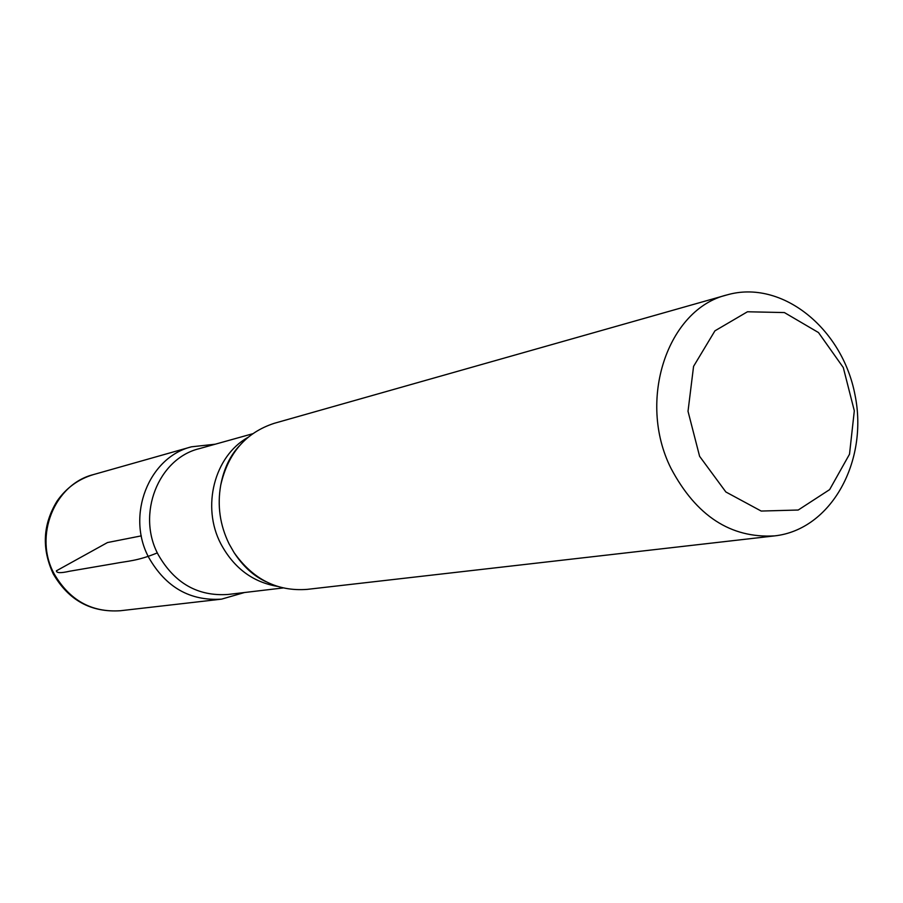 <?xml version="1.0" encoding="UTF-8"?>
<svg xmlns="http://www.w3.org/2000/svg" width="903" height="903" viewBox="0 0 903 903"><rect width="100%" height="100%" fill="white"/><g stroke="black" fill="none" stroke-linecap="round" stroke-linejoin="round"><path stroke-width="1.35" d="M699.599 456.308L688.018 411.294L693.572 366.358L714.939 330.825L747.458 311.772L784.391 312.562L818.479 332.552L843.289 367.544L854.317 410.797L849.509 454.22L829.631 489.618L798.218 510.026L761.184 511.053L725.865 491.977L699.599 456.308M670.974 468.318C636.818 400.322 667.633 308.995 727.017 294.909C781.603 279.129 842.341 328.116 854.983 394.814C868.663 461.309 831.132 529.722 774.65 535.885C730.775 538.448 696.213 515.929 670.974 468.318M283.034 587.955L228.03 594.467C197.859 596.499 174.606 583.27 158.285 554.781C136.274 514.259 158.285 458.555 199.213 448.678L252.569 433.779M148.848 557.659C125.867 515.399 148.781 457.302 191.459 446.816C148.781 457.302 125.867 515.399 148.848 557.659C165.859 587.334 190.104 601.15 221.562 599.14C190.104 601.15 165.859 587.334 148.848 557.659M774.65 535.885L307.178 589.377C277.334 591.634 252.964 579.354 234.046 552.546L229.114 543.933C219.937 525.174 217.138 505.578 220.727 485.159C228.019 453.171 245.898 432.548 274.343 423.281L727.017 294.909M141.32 535.863L107.491 542.545L56.404 570.82C56.471 573.089 60.806 573.236 69.418 571.26L114.907 563.472C127.391 561.045 137.391 561.102 157.348 552.884M277.198 586.329C252.58 582.04 233.821 567.919 220.908 543.978C201.256 506.797 214.338 456.218 247.783 437.492M54.169 573.868C33.4 536.213 54.428 484.222 93.415 474.594C78.358 479.109 66.235 487.959 57.036 501.142C42.825 524.429 41.561 548.663 53.232 573.856C68.628 600.314 90.989 612.606 120.325 610.744C91.587 612.618 69.542 600.326 54.169 573.868M93.415 474.594L191.447 446.816L215.196 444.208M244.51 592.515L221.562 599.14L120.325 610.744M220.727 485.159C223.797 468.962 229.949 455.913 239.182 446.037M234.046 552.546C243.042 566.362 253.698 576.08 266.001 581.701"/></g></svg>
